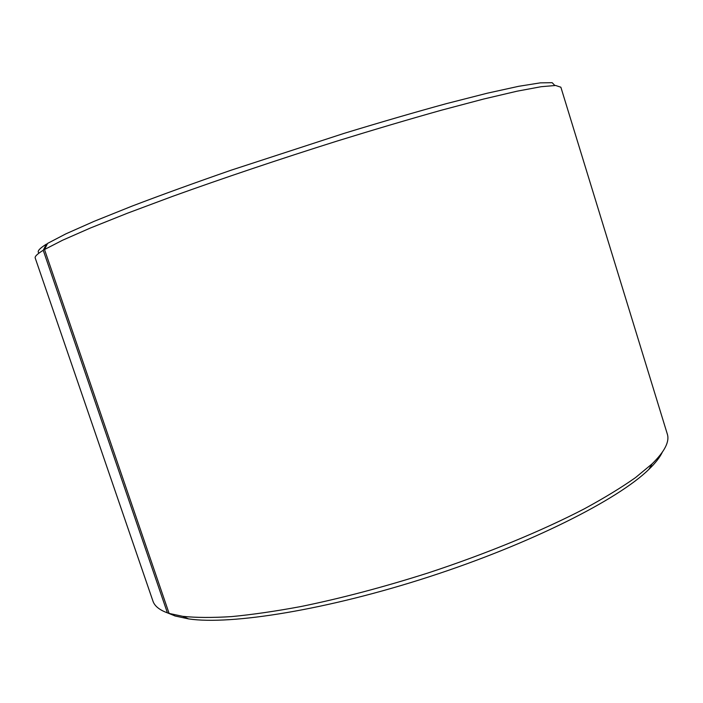 <?xml version="1.0" encoding="UTF-8"?>
<svg xmlns="http://www.w3.org/2000/svg" width="703" height="703" viewBox="0 0 703 703"><rect width="100%" height="100%" fill="white"/><g stroke="black" fill="none" stroke-linecap="round" stroke-linejoin="round"><path stroke-width="1.05" d="M47.356 243.871L46.336 244.169L43.235 250.277L167.411 612.849L173.544 615.327M167.411 612.849C159.396 609.932 154.572 606.012 152.946 601.1L35.212 258.01C34.632 256.507 37.312 253.932 43.235 250.277M46.336 244.169C39.14 248.713 36.723 251.665 39.078 253.036M554.825 85.458L552.171 82.69L540.317 82.857L518.682 86.302L487.223 93.218L446.546 103.596C415.28 112.155 381.114 122.085 344.057 133.377L231.059 170.214C194.784 182.824 161.804 194.775 132.129 206.076L94.22 221.287L65.897 233.844L47.593 243.396L44.509 249.521L169.107 613.42L175.038 615.977L188.606 618.904L182.798 616.346L169.107 613.42M662.252 452.337C659.827 457.416 655.381 463.084 648.904 469.349L652.103 463.857C664.739 451.467 669.801 441.51 667.288 433.988L560.871 87.216L555.59 85.476L541.152 86.706L517.118 91.179L483.567 99.053L441.264 110.248C409.164 119.255 374.471 129.519 337.194 141.031C280.427 158.887 223.062 178.184 172.833 196.269L127.375 213.237L90.23 228.08L62.488 240.268L44.509 249.521M652.103 463.857L635.503 477.609C621.496 487.478 604.492 497.856 584.483 508.744C542.189 530.747 486.757 553.656 428.118 572.945C383.451 587.154 341.025 598.35 300.849 606.548C275.356 611.285 252.228 614.642 231.472 616.61C212.306 617.805 196.075 617.717 182.798 616.346M648.904 469.349C618.429 499.332 531.143 543.674 429.348 576.724C327.572 609.817 230.892 625.248 188.606 618.904"/></g></svg>
